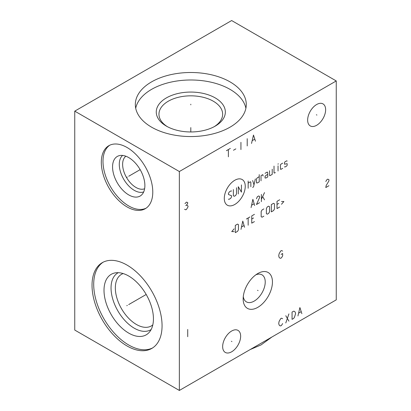 <?xml version="1.0" encoding="UTF-8"?>
<svg xmlns="http://www.w3.org/2000/svg" width="411" height="411" viewBox="0 0 411 411"><rect width="100%" height="100%" fill="white"/><g stroke="black" fill="none" stroke-linecap="round" stroke-linejoin="round"><path stroke-width="0.62" d="M74.745 111.14L74.745 330.059L179.35 390.45L336.255 299.86L336.255 80.941L231.65 20.55L74.745 111.14L179.35 171.531L336.255 80.941M179.35 390.45L179.35 171.531M272.447 281.987A20.709 11.955 -60 0 1 257.8 307.351A20.709 11.955 -60 0 1 243.158 298.895A20.709 11.955 -60 0 1 257.8 273.531A20.709 11.955 -60 0 1 272.447 281.987M325.635 109.716A12.72 7.347 -60 0 1 320.082 122.519A12.72 7.347 -60 0 1 310.279 125.93A12.72 7.347 -60 0 1 307.644 120.104A12.72 7.347 -60 0 1 313.197 107.302A12.72 7.347 -60 0 1 323 103.896A12.72 7.347 -60 0 1 325.635 109.716M240.646 336.219A12.72 7.347 -60 0 1 235.092 349.021A12.72 7.347 -60 0 1 225.29 352.427A12.72 7.347 -60 0 1 222.654 346.607A12.72 7.347 -60 0 1 228.208 333.804A12.72 7.347 -60 0 1 238.01 330.393A12.72 7.347 -60 0 1 240.646 336.219M152.779 192.06A36.389 21.012 60 0 1 145.242 208.721A36.389 21.012 60 0 1 117.202 198.97A36.389 21.012 60 0 1 101.317 162.35A36.389 21.012 60 0 1 108.853 145.689A36.389 21.012 60 0 1 136.894 155.44A36.389 21.012 60 0 1 152.779 192.06M162.062 325.753A49.52 28.59 60 0 1 151.808 348.425A49.52 28.59 60 0 1 113.647 335.155A49.52 28.59 60 0 1 92.033 285.321A49.52 28.59 60 0 1 102.288 262.655A49.52 28.59 60 0 1 140.449 275.92A49.52 28.59 60 0 1 162.062 325.753M230.032 81.876A55.475 32.027 180 0 1 246.276 104.522A55.475 32.027 180 0 1 212.03 134.114A55.475 32.027 180 0 1 151.577 127.169A55.475 32.027 180 0 1 135.332 104.522A55.475 32.027 180 0 1 169.573 74.936A55.475 32.027 180 0 1 230.032 81.876M135.712 108.268A55.475 32.027 0 0 1 172.61 81.758A55.475 32.027 0 0 1 230.032 89.367A55.475 32.027 180 0 1 245.896 108.268M215.23 97.91A34.539 19.944 180 0 1 215.23 126.115A34.539 19.944 180 0 1 166.378 126.115L166.378 126.115A34.539 19.944 180 0 1 166.378 97.91A34.539 19.944 180 0 1 215.23 97.91M167.369 126.665A31.842 18.382 0 0 1 158.959 114.217A31.842 18.382 0 0 1 178.621 97.232A31.842 18.382 0 0 1 213.319 101.219A31.842 18.382 180 0 1 222.644 114.217A31.842 18.382 180 0 1 214.234 126.665M255.868 274.795A15.608 9.011 120 0 1 261.997 274.841A15.608 9.011 120 0 1 265.229 281.987A15.608 9.011 -60 0 1 258.416 297.692A15.608 9.011 -60 0 1 246.389 301.874A15.608 9.011 -60 0 1 243.286 296.593M123.156 273.556A29.808 17.211 -120 0 0 121.512 274.317A29.808 17.211 -120 0 0 115.337 287.962A29.808 17.211 60 0 0 128.35 317.96A29.808 17.211 60 0 0 151.32 325.944A29.808 17.211 60 0 0 152.8 324.901M151.125 329.555A32.849 18.963 60 0 1 125.663 321.32A32.849 18.963 60 0 1 111.042 287.962A32.849 18.963 -120 0 1 118.286 272.683M153.437 318.838A34.95 20.175 -120 0 0 140.31 286.056A34.95 20.175 -120 0 0 114.875 272.945A34.95 20.175 -120 0 0 104.009 290.305A34.95 20.175 60 0 0 121.481 327.675A34.95 20.175 60 0 0 149.193 332.381A34.95 20.175 60 0 0 153.437 318.838M103.14 262.197A49.52 28.59 -120 0 0 93.708 284.355A49.52 28.59 60 0 0 114.777 333.609A49.52 28.59 60 0 0 152.63 347.917M144.626 188.731A18.824 10.866 60 0 1 130.39 182.844A18.824 10.866 60 0 1 122.627 164.39A18.824 10.866 -120 0 1 125.853 156.221M122.612 155.435A21.187 12.232 -120 0 0 119.282 164.39A21.187 12.232 60 0 0 127.811 184.924A21.187 12.232 60 0 0 143.686 191.932M144.883 185.572A22.857 13.193 60 0 1 141.738 194.814A22.857 13.193 60 0 1 123.68 191.058A22.857 13.193 60 0 1 112.563 166.907A22.857 13.193 -120 0 1 119.144 155.682A22.857 13.193 -120 0 1 136.015 163.794A22.857 13.193 -120 0 1 144.883 185.572M109.711 145.242A36.389 21.012 -120 0 0 102.991 161.384A36.389 21.012 60 0 0 118.332 197.424A36.389 21.012 60 0 0 146.059 208.202M271.969 336.979L261.072 344.911L250.171 349.561M190.802 104.831L190.802 104.214M190.802 127.595L190.802 131.957M127.318 177.054L126.783 177.362L127.318 177.054M128.72 176.237L140.151 169.64M127.318 305.383L126.783 305.692L127.318 305.383M128.72 304.572L146.198 294.482M257.533 290.289L258.067 290.598L257.533 290.289M316.372 114.756L316.907 115.065M231.383 341.258L231.917 341.567M226.42 150.693L230.345 148.428M228.382 149.563L228.382 156.807M233.479 150.241L235.837 148.88M240.933 142.314L240.933 149.563M247.211 138.692L247.211 145.936M255.447 141.184L253.484 135.065L251.527 143.444M252.308 140.577L254.661 139.221M234.768 180.275A14.822 8.559 120 0 0 224.288 198.426A14.822 8.559 120 0 0 234.768 204.478A14.822 8.559 120 0 0 245.249 186.327A14.822 8.559 120 0 0 234.768 180.275M231.578 191.115L231.126 190.853L229.333 191.891L228.439 193.442L228.439 194.48L231.578 195.77L231.578 196.807L230.679 198.359L228.886 199.397L228.439 199.135M236.505 187.75L236.505 193.961L235.611 195.513L234.265 196.288L233.371 195.77L233.371 189.558M238.298 193.961L238.298 186.712L241.437 192.148L241.437 184.904M248.162 188.264L248.162 181.02M250.854 186.712L250.854 182.052L250.402 181.796L248.162 183.09M252.647 187.406L253.541 186.887L255.334 178.949M252.647 180.501L253.993 184.904M259.223 176.704L257.43 177.742L256.531 178.775L256.531 182.916L257.43 182.916L259.223 181.883L259.223 174.634M263.107 176.016L262.809 174.634L261.016 175.672L261.016 180.845M267.736 174.377L265.943 175.41L265.049 176.447L265.049 177.999L265.943 177.999L267.736 176.966L267.736 172.826L267.289 172.045L265.049 173.339M269.534 170.755L269.534 175.41L269.981 175.672L272.221 174.377L272.221 169.198M274.014 166.095L274.014 172.826L274.461 173.082L275.36 172.563M278.047 171.012L278.047 165.833M278.047 164.282L278.201 163.676L278.047 164.282M282.681 163.162L280.888 164.195L280.441 164.97L280.441 169.111L280.888 169.373L282.681 168.335M284.474 166.784L284.921 167.041L286.714 166.008L287.166 165.232L287.166 163.681L284.474 164.195L284.474 162.643L284.921 161.867L286.714 160.829L287.166 161.091M254.661 205.531L252.868 199.32L251.075 207.601M251.676 205.187L254.065 203.805M256.454 198.801L257.353 196.73L258.699 195.955L259.593 196.473L259.593 197.506L256.454 204.493L259.593 202.685M261.386 201.647L261.386 194.398M261.386 199.232L264.525 192.589M262.732 196.73L264.525 199.833M234.116 228.85L231.727 231.609L234.116 231.609M235.313 232.647L237.553 231.352L238.452 229.8L238.452 224.622L237.553 224.103L235.313 225.398L235.313 232.647M244.576 227.298L242.783 221.087L240.99 229.369M241.586 226.949L243.98 225.572M248.162 225.228L248.162 217.979M246.369 219.017L249.955 216.946M254.44 214.357L251.748 215.909L251.748 223.158L254.44 221.601M253.541 217.979L251.748 219.017M263.852 208.922L262.059 209.954L261.165 211.511L261.165 216.684L262.059 217.203L263.852 216.165M266.395 213.663L267.289 214.182L268.635 213.407L269.534 211.855L269.534 206.676L268.635 206.158L267.289 206.939L266.395 208.49L266.395 213.663M271.327 211.855L273.567 210.56L274.461 209.009L274.461 203.83L273.567 203.311L271.327 204.606L271.327 211.855M279.691 199.777L277.004 201.328L277.004 208.577L279.691 207.021M278.797 203.399L277.004 204.437M281.484 204.262L283.878 201.503L281.484 201.503M184.58 209.271L185.757 209.8L186.543 209.348L188.11 206.63L187.719 205.649L186.543 205.12L187.719 203.234L187.719 202.628L186.543 202.104L184.971 203.609M185.757 205.572L186.543 205.12M328.928 185.721L325.795 187.534L326.185 185.495L328.928 180.891L328.928 179.684L327.752 179.155L326.971 179.607L325.795 181.492M282.645 251.095L281.468 250.566L280.682 251.018L279.115 253.736L278.72 255.776L279.115 257.363L279.896 258.118L280.682 258.267L281.468 257.815L282.645 255.93L282.645 253.51L281.073 254.419M282.645 318.736L281.468 318.206L280.682 318.659L279.115 321.376L278.72 323.416L279.115 324.998L279.896 325.753L280.682 325.908L281.468 325.455L282.645 323.565M285.784 315.715L288.918 321.15M285.784 322.964L288.918 313.901M292.057 312.093L292.057 319.337L293.629 318.433L294.41 317.374L295.586 313.675L295.196 312.093L294.41 311.338L293.629 311.189L292.057 312.093M301.864 313.675L299.902 307.562L297.944 315.941M298.725 313.074L301.078 311.713M187.719 329.452L187.719 336.701"/></g></svg>

